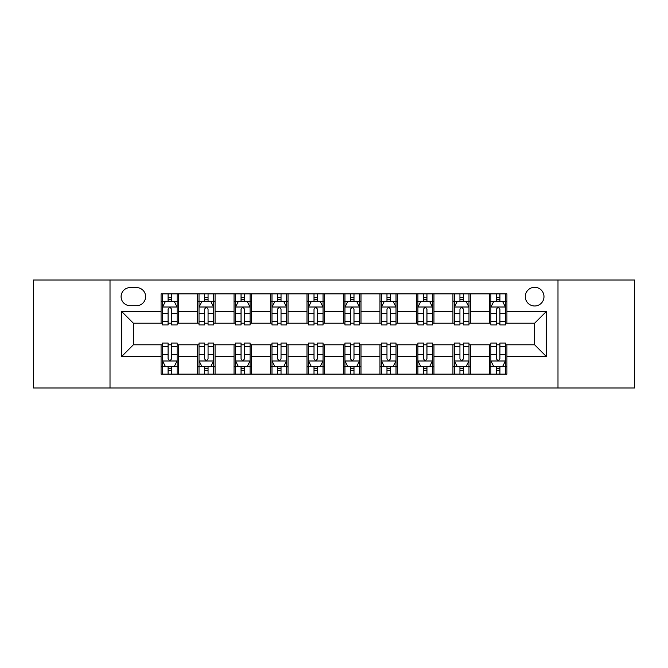 <?xml version="1.0" encoding="UTF-8"?>
<svg xmlns="http://www.w3.org/2000/svg" width="668" height="668" viewBox="0 0 668 668"><rect width="100%" height="100%" fill="white"/><g stroke="black" fill="none" stroke-linecap="round" stroke-linejoin="round"><path stroke-width="1" d="M534.642 287.307A9.335 9.335 0 0 0 525.307 296.642A9.335 9.335 0 0 0 534.642 305.986A9.335 9.335 0 0 0 543.986 296.642A9.335 9.335 0 0 0 534.642 287.307M557.989 387.991L634.6 387.991L634.6 280.009L557.989 280.009L557.989 387.991L110.011 387.991L110.011 280.009L33.4 280.009L33.4 387.991L110.011 387.991M130.143 305.694L136.564 305.694A9.043 9.043 0 0 0 145.616 296.642A9.043 9.043 0 0 0 136.564 287.599L130.143 287.599A9.043 9.043 0 0 0 121.1 296.642A9.043 9.043 0 0 0 130.143 305.694M557.989 280.009L110.011 280.009M161.08 356.47L121.685 356.47L121.685 311.53L161.08 311.53L161.08 323.203L133.358 323.203L133.358 344.797L161.08 344.797L161.08 374.13L506.92 374.13L506.92 344.797L534.642 344.797L534.642 323.203L506.92 323.203L506.92 311.53L546.315 311.53L546.315 356.47L506.92 356.47M506.92 311.53L506.92 293.87L161.08 293.87L161.08 311.53M489.41 293.87L489.41 323.203L490.863 323.203M496.407 323.203L499.915 323.203M505.459 323.203L506.92 323.203M489.41 323.203L468.978 323.203M452.929 293.87L452.929 323.203L454.382 323.203M459.935 323.203L463.433 323.203M452.929 323.203L432.497 323.203M416.448 293.87L416.448 323.203L417.909 323.203M423.454 323.203L426.952 323.203M416.448 323.203L396.015 323.203M379.967 293.87L379.967 323.203L381.428 323.203M386.972 323.203L390.471 323.203M379.967 323.203L359.534 323.203M343.486 293.87L343.486 323.203L344.947 323.203M350.491 323.203L353.99 323.203M343.486 323.203L323.053 323.203M307.004 293.87L307.004 323.203L308.466 323.203M314.01 323.203L317.509 323.203M307.004 323.203L286.572 323.203M270.523 293.87L270.523 323.203L271.985 323.203M277.529 323.203L281.028 323.203M270.523 323.203L250.091 323.203M234.042 293.87L234.042 323.203L235.503 323.203M241.048 323.203L244.546 323.203M234.042 323.203L213.618 323.203M197.561 293.87L197.561 323.203L199.022 323.203M204.567 323.203L208.065 323.203M197.561 323.203L177.137 323.203M161.08 323.203L162.541 323.203M168.085 323.203L171.593 323.203M161.08 344.797L162.541 344.797M168.085 344.797L171.593 344.797M177.137 344.797L178.59 344.797L178.59 374.13M199.022 344.797L178.59 344.797M204.567 344.797L208.065 344.797M213.618 344.797L215.071 344.797L215.071 374.13M235.503 344.797L215.071 344.797M241.048 344.797L244.546 344.797M250.091 344.797L251.552 344.797L251.552 374.13M271.985 344.797L251.552 344.797M277.529 344.797L281.028 344.797M286.572 344.797L288.033 344.797L288.033 374.13M308.466 344.797L288.033 344.797M314.01 344.797L317.509 344.797M323.053 344.797L324.514 344.797L324.514 374.13M344.947 344.797L324.514 344.797M350.491 344.797L353.99 344.797M359.534 344.797L360.996 344.797L360.996 374.13M381.428 344.797L360.996 344.797M386.972 344.797L390.471 344.797M396.015 344.797L397.477 344.797L397.477 374.13M417.909 344.797L397.477 344.797M423.454 344.797L426.952 344.797M432.497 344.797L433.958 344.797L433.958 374.13M454.382 344.797L433.958 344.797M459.935 344.797L463.433 344.797M468.978 344.797L470.439 344.797L470.439 374.13M490.863 344.797L470.439 344.797M496.407 344.797L499.915 344.797M505.459 344.797L506.92 344.797M178.59 293.87L178.59 323.203M161.08 301.168L162.541 301.168M168.085 301.168L171.593 301.168M177.137 301.168L178.59 301.168M161.08 366.832L162.541 366.832M168.085 366.832L171.593 366.832M177.137 366.832L178.59 366.832M197.561 344.797L197.561 374.13M215.071 293.87L215.071 323.203M197.561 301.168L199.022 301.168M204.567 301.168L208.065 301.168M213.618 301.168L215.071 301.168M197.561 366.832L199.022 366.832M204.567 366.832L208.065 366.832M213.618 366.832L215.071 366.832M234.042 344.797L234.042 374.13M234.042 366.832L235.503 366.832M241.048 366.832L244.546 366.832M250.091 366.832L251.552 366.832M251.552 293.87L251.552 323.203M234.042 301.168L235.503 301.168M241.048 301.168L244.546 301.168M250.091 301.168L251.552 301.168M270.523 344.797L270.523 374.13M270.523 366.832L271.985 366.832M277.529 366.832L281.028 366.832M286.572 366.832L288.033 366.832M288.033 293.87L288.033 323.203M270.523 301.168L271.985 301.168M277.529 301.168L281.028 301.168M286.572 301.168L288.033 301.168M307.004 344.797L307.004 374.13M307.004 366.832L308.466 366.832M314.01 366.832L317.509 366.832M323.053 366.832L324.514 366.832M324.514 293.87L324.514 323.203M307.004 301.168L308.466 301.168M314.01 301.168L317.509 301.168M323.053 301.168L324.514 301.168M343.486 344.797L343.486 374.13M343.486 366.832L344.947 366.832M350.491 366.832L353.99 366.832M359.534 366.832L360.996 366.832M360.996 293.87L360.996 323.203M343.486 301.168L344.947 301.168M350.491 301.168L353.99 301.168M359.534 301.168L360.996 301.168M379.967 344.797L379.967 374.13M379.967 366.832L381.428 366.832M386.972 366.832L390.471 366.832M396.015 366.832L397.477 366.832M397.477 293.87L397.477 323.203M379.967 301.168L381.428 301.168M386.972 301.168L390.471 301.168M396.015 301.168L397.477 301.168M416.448 344.797L416.448 374.13M416.448 366.832L417.909 366.832M423.454 366.832L426.952 366.832M432.497 366.832L433.958 366.832M433.958 293.87L433.958 323.203M416.448 301.168L417.909 301.168M423.454 301.168L426.952 301.168M432.497 301.168L433.958 301.168M452.929 344.797L452.929 374.13M452.929 366.832L454.382 366.832M459.935 366.832L463.433 366.832M468.978 366.832L470.439 366.832M470.439 293.87L470.439 323.203M452.929 301.168L454.382 301.168M459.935 301.168L463.433 301.168M468.978 301.168L470.439 301.168M489.41 344.797L489.41 374.13M489.41 366.832L490.863 366.832M496.407 366.832L499.915 366.832M505.459 366.832L506.92 366.832M489.41 301.168L490.863 301.168M496.407 301.168L499.915 301.168M505.459 301.168L506.92 301.168M133.358 323.203L121.685 311.53M133.358 344.797L121.685 356.47M546.315 311.53L534.642 323.203M546.315 356.47L534.642 344.797M171.593 297.669L168.085 297.669M177.137 321.291L171.593 321.291L171.593 324.957L177.137 324.957L177.137 307.146L174.214 301.31L165.464 301.31L162.541 307.146L162.541 324.957L168.085 324.957L168.085 321.291L162.541 321.291M162.541 307.146L162.541 293.87M177.137 307.146L177.137 293.87M168.085 301.31L168.085 293.87M171.593 293.87L171.593 301.31M171.593 321.291L171.593 309.342C170.423 307.088 169.254 307.088 168.085 309.342L168.085 321.291M168.085 370.331L171.593 370.331M162.541 346.709L168.085 346.709L168.085 343.043L162.541 343.043L162.541 360.854L165.464 366.69L174.214 366.69L177.137 360.854L177.137 343.043L171.593 343.043L171.593 346.709L177.137 346.709M177.137 360.854L177.137 374.13M162.541 360.854L162.541 374.13M171.593 366.69L171.593 374.13M168.085 374.13L168.085 366.69M168.085 346.709L168.085 358.658C169.254 360.912 170.423 360.912 171.593 358.658L171.593 346.709M208.065 297.669L204.567 297.669M213.618 321.291L208.065 321.291L208.065 324.957L213.618 324.957L213.618 307.146L210.696 301.31L201.936 301.31L199.022 307.146L199.022 324.957L204.567 324.957L204.567 321.291L199.022 321.291M199.022 307.146L199.022 293.87M213.618 307.146L213.618 293.87M204.567 301.31L204.567 293.87M208.065 293.87L208.065 301.31M208.065 321.291L208.065 309.342C206.905 307.088 205.736 307.088 204.567 309.342L204.567 321.291M244.546 297.669L241.048 297.669M250.091 321.291L244.546 321.291L244.546 324.957L250.091 324.957L250.091 307.146L247.177 301.31L238.418 301.31L235.503 307.146L235.503 324.957L241.048 324.957L241.048 321.291L235.503 321.291M235.503 307.146L235.503 293.87M250.091 307.146L250.091 293.87M241.048 301.31L241.048 293.87M244.546 293.87L244.546 301.31M244.546 321.291L244.546 309.342C243.386 307.088 242.217 307.088 241.048 309.342L241.048 321.291M281.028 297.669L277.529 297.669M286.572 321.291L281.028 321.291L281.028 324.957L286.572 324.957L286.572 307.146L283.658 301.31L274.899 301.31L271.985 307.146L271.985 324.957L277.529 324.957L277.529 321.291L271.985 321.291M271.985 307.146L271.985 293.87M286.572 307.146L286.572 293.87M277.529 301.31L277.529 293.87M281.028 293.87L281.028 301.31M281.028 321.291L281.028 309.342C279.867 307.088 278.698 307.088 277.529 309.342L277.529 321.291M204.567 370.331L208.065 370.331M199.022 346.709L204.567 346.709L204.567 343.043L199.022 343.043L199.022 360.854L201.936 366.69L210.696 366.69L213.618 360.854L213.618 343.043L208.065 343.043L208.065 346.709L213.618 346.709M213.618 360.854L213.618 374.13M199.022 360.854L199.022 374.13M208.065 366.69L208.065 374.13M204.567 374.13L204.567 366.69M204.567 346.709L204.567 358.658C205.736 360.912 206.896 360.912 208.065 358.658L208.065 346.709M241.048 370.331L244.546 370.331M235.503 346.709L241.048 346.709L241.048 343.043L235.503 343.043L235.503 360.854L238.418 366.69L247.177 366.69L250.091 360.854L250.091 343.043L244.546 343.043L244.546 346.709L250.091 346.709M250.091 360.854L250.091 374.13M235.503 360.854L235.503 374.13M244.546 366.69L244.546 374.13M241.048 374.13L241.048 366.69M241.048 346.709L241.048 358.658C242.217 360.912 243.377 360.912 244.546 358.658L244.546 346.709M277.529 370.331L281.028 370.331M271.985 346.709L277.529 346.709L277.529 343.043L271.985 343.043L271.985 360.854L274.899 366.69L283.658 366.69L286.572 360.854L286.572 343.043L281.028 343.043L281.028 346.709L286.572 346.709M286.572 360.854L286.572 374.13M271.985 360.854L271.985 374.13M281.028 366.69L281.028 374.13M277.529 374.13L277.529 366.69M277.529 346.709L277.529 358.658C278.698 360.912 279.859 360.912 281.028 358.658L281.028 346.709M317.509 297.669L314.01 297.669M323.053 321.291L317.509 321.291L317.509 324.957L323.053 324.957L323.053 307.146L320.139 301.31L311.38 301.31L308.466 307.146L308.466 324.957L314.01 324.957L314.01 321.291L308.466 321.291M308.466 307.146L308.466 293.87M323.053 307.146L323.053 293.87M314.01 301.31L314.01 293.87M317.509 293.87L317.509 301.31M317.509 321.291L317.509 309.342C316.348 307.088 315.179 307.088 314.01 309.342L314.01 321.291M314.01 370.331L317.509 370.331M308.466 346.709L314.01 346.709L314.01 343.043L308.466 343.043L308.466 360.854L311.38 366.69L320.139 366.69L323.053 360.854L323.053 343.043L317.509 343.043L317.509 346.709L323.053 346.709M323.053 360.854L323.053 374.13M308.466 360.854L308.466 374.13M317.509 366.69L317.509 374.13M314.01 374.13L314.01 366.69M314.01 346.709L314.01 358.658C315.171 360.912 316.34 360.912 317.509 358.658L317.509 346.709M353.99 297.669L350.491 297.669M359.534 321.291L353.99 321.291L353.99 324.957L359.534 324.957L359.534 307.146L356.62 301.31L347.861 301.31L344.947 307.146L344.947 324.957L350.491 324.957L350.491 321.291L344.947 321.291M344.947 307.146L344.947 293.87M359.534 307.146L359.534 293.87M350.491 301.31L350.491 293.87M353.99 293.87L353.99 301.31M353.99 321.291L353.99 309.342C352.829 307.088 351.66 307.088 350.491 309.342L350.491 321.291M390.471 297.669L386.972 297.669M396.015 321.291L390.471 321.291L390.471 324.957L396.015 324.957L396.015 307.146L393.101 301.31L384.342 301.31L381.428 307.146L381.428 324.957L386.972 324.957L386.972 321.291L381.428 321.291M381.428 307.146L381.428 293.87M396.015 307.146L396.015 293.87M386.972 301.31L386.972 293.87M390.471 293.87L390.471 301.31M390.471 321.291L390.471 309.342C389.302 307.088 388.141 307.088 386.972 309.342L386.972 321.291M426.952 297.669L423.454 297.669M432.497 321.291L426.952 321.291L426.952 324.957L432.497 324.957L432.497 307.146L429.582 301.31L420.823 301.31L417.909 307.146L417.909 324.957L423.454 324.957L423.454 321.291L417.909 321.291M417.909 307.146L417.909 293.87M432.497 307.146L432.497 293.87M423.454 301.31L423.454 293.87M426.952 293.87L426.952 301.31M426.952 321.291L426.952 309.342C425.783 307.088 424.623 307.088 423.454 309.342L423.454 321.291M350.491 370.331L353.99 370.331M344.947 346.709L350.491 346.709L350.491 343.043L344.947 343.043L344.947 360.854L347.861 366.69L356.62 366.69L359.534 360.854L359.534 343.043L353.99 343.043L353.99 346.709L359.534 346.709M359.534 360.854L359.534 374.13M344.947 360.854L344.947 374.13M353.99 366.69L353.99 374.13M350.491 374.13L350.491 366.69M350.491 346.709L350.491 358.658C351.652 360.912 352.821 360.912 353.99 358.658L353.99 346.709M386.972 370.331L390.471 370.331M381.428 346.709L386.972 346.709L386.972 343.043L381.428 343.043L381.428 360.854L384.342 366.69L393.101 366.69L396.015 360.854L396.015 343.043L390.471 343.043L390.471 346.709L396.015 346.709M396.015 360.854L396.015 374.13M381.428 360.854L381.428 374.13M390.471 366.69L390.471 374.13M386.972 374.13L386.972 366.69M386.972 346.709L386.972 358.658C388.133 360.912 389.302 360.912 390.471 358.658L390.471 346.709M423.454 370.331L426.952 370.331M417.909 346.709L423.454 346.709L423.454 343.043L417.909 343.043L417.909 360.854L420.823 366.69L429.582 366.69L432.497 360.854L432.497 343.043L426.952 343.043L426.952 346.709L432.497 346.709M432.497 360.854L432.497 374.13M417.909 360.854L417.909 374.13M426.952 366.69L426.952 374.13M423.454 374.13L423.454 366.69M423.454 346.709L423.454 358.658C424.614 360.912 425.783 360.912 426.952 358.658L426.952 346.709M463.433 297.669L459.935 297.669M468.978 321.291L463.433 321.291L463.433 324.957L468.978 324.957L468.978 307.146L466.064 301.31L457.304 301.31L454.382 307.146L454.382 324.957L459.935 324.957L459.935 321.291L454.382 321.291M454.382 307.146L454.382 293.87M468.978 307.146L468.978 293.87M459.935 301.31L459.935 293.87M463.433 293.87L463.433 301.31M463.433 321.291L463.433 309.342C462.264 307.088 461.104 307.088 459.935 309.342L459.935 321.291M459.935 370.331L463.433 370.331M454.382 346.709L459.935 346.709L459.935 343.043L454.382 343.043L454.382 360.854L457.304 366.69L466.064 366.69L468.978 360.854L468.978 343.043L463.433 343.043L463.433 346.709L468.978 346.709M468.978 360.854L468.978 374.13M454.382 360.854L454.382 374.13M463.433 366.69L463.433 374.13M459.935 374.13L459.935 366.69M459.935 346.709L459.935 358.658C461.095 360.912 462.264 360.912 463.433 358.658L463.433 346.709M499.915 297.669L496.407 297.669M505.459 321.291L499.915 321.291L499.915 324.957L505.459 324.957L505.459 307.146L502.536 301.31L493.786 301.31L490.863 307.146L490.863 324.957L496.407 324.957L496.407 321.291L490.863 321.291M490.863 307.146L490.863 293.87M505.459 307.146L505.459 293.87M496.407 301.31L496.407 293.87M499.915 293.87L499.915 301.31M499.915 321.291L499.915 309.342C498.745 307.088 497.576 307.088 496.407 309.342L496.407 321.291M496.407 370.331L499.915 370.331M490.863 346.709L496.407 346.709L496.407 343.043L490.863 343.043L490.863 360.854L493.786 366.69L502.536 366.69L505.459 360.854L505.459 343.043L499.915 343.043L499.915 346.709L505.459 346.709M505.459 360.854L505.459 374.13M490.863 360.854L490.863 374.13M499.915 366.69L499.915 374.13M496.407 374.13L496.407 366.69M496.407 346.709L496.407 358.658C497.576 360.912 498.745 360.912 499.915 358.658L499.915 346.709M197.561 356.47L178.59 356.47M197.561 311.53L178.59 311.53M234.042 311.53L215.071 311.53M234.042 356.47L215.071 356.47M270.523 311.53L251.552 311.53M270.523 356.47L251.552 356.47M307.004 311.53L288.033 311.53M307.004 356.47L288.033 356.47M343.486 311.53L324.514 311.53M343.486 356.47L324.514 356.47M379.967 311.53L360.996 311.53M379.967 356.47L360.996 356.47M416.448 311.53L397.477 311.53M416.448 356.47L397.477 356.47M452.929 311.53L433.958 311.53M452.929 356.47L433.958 356.47M489.41 311.53L470.439 311.53M489.41 356.47L470.439 356.47M177.062 307.004L162.616 307.004M162.541 301.66L165.288 301.66M174.39 301.66L177.137 301.66M168.085 313.467L162.541 313.467M177.137 313.467L171.593 313.467M171.593 299.523L168.085 299.523M162.616 360.996L177.062 360.996M177.137 366.34L174.39 366.34M165.288 366.34L162.541 366.34M171.593 354.533L177.137 354.533M162.541 354.533L168.085 354.533M168.085 368.477L171.593 368.477M213.543 307.004L199.097 307.004M199.022 301.66L201.761 301.66M210.871 301.66L213.618 301.66M204.567 313.467L199.022 313.467M213.618 313.467L208.065 313.467M208.065 299.523L204.567 299.523M250.024 307.004L235.579 307.004M235.503 301.66L238.242 301.66M247.352 301.66L250.091 301.66M241.048 313.467L235.503 313.467M250.091 313.467L244.546 313.467M244.546 299.523L241.048 299.523M286.505 307.004L272.06 307.004M271.985 301.66L274.723 301.66M283.833 301.66L286.572 301.66M277.529 313.467L271.985 313.467M286.572 313.467L281.028 313.467M281.028 299.523L277.529 299.523M199.097 360.996L213.543 360.996M213.618 366.34L210.871 366.34M201.761 366.34L199.022 366.34M208.065 354.533L213.618 354.533M199.022 354.533L204.567 354.533M204.567 368.477L208.065 368.477M235.579 360.996L250.024 360.996M250.091 366.34L247.352 366.34M238.242 366.34L235.503 366.34M244.546 354.533L250.091 354.533M235.503 354.533L241.048 354.533M241.048 368.477L244.546 368.477M272.06 360.996L286.505 360.996M286.572 366.34L283.833 366.34M274.723 366.34L271.985 366.34M281.028 354.533L286.572 354.533M271.985 354.533L277.529 354.533M277.529 368.477L281.028 368.477M322.986 307.004L308.532 307.004M308.466 301.66L311.204 301.66M320.314 301.66L323.053 301.66M314.01 313.467L308.466 313.467M323.053 313.467L317.509 313.467M317.509 299.523L314.01 299.523M308.532 360.996L322.986 360.996M323.053 366.34L320.314 366.34M311.204 366.34L308.466 366.34M317.509 354.533L323.053 354.533M308.466 354.533L314.01 354.533M314.01 368.477L317.509 368.477M359.467 307.004L345.014 307.004M344.947 301.66L347.686 301.66M356.796 301.66L359.534 301.66M350.491 313.467L344.947 313.467M359.534 313.467L353.99 313.467M353.99 299.523L350.491 299.523M395.94 307.004L381.495 307.004M381.428 301.66L384.167 301.66M393.277 301.66L396.015 301.66M386.972 313.467L381.428 313.467M396.015 313.467L390.471 313.467M390.471 299.523L386.972 299.523M432.421 307.004L417.976 307.004M417.909 301.66L420.648 301.66M429.758 301.66L432.497 301.66M423.454 313.467L417.909 313.467M432.497 313.467L426.952 313.467M426.952 299.523L423.454 299.523M345.014 360.996L359.467 360.996M359.534 366.34L356.796 366.34M347.686 366.34L344.947 366.34M353.99 354.533L359.534 354.533M344.947 354.533L350.491 354.533M350.491 368.477L353.99 368.477M381.495 360.996L395.94 360.996M396.015 366.34L393.277 366.34M384.167 366.34L381.428 366.34M390.471 354.533L396.015 354.533M381.428 354.533L386.972 354.533M386.972 368.477L390.471 368.477M417.976 360.996L432.421 360.996M432.497 366.34L429.758 366.34M420.648 366.34L417.909 366.34M426.952 354.533L432.497 354.533M417.909 354.533L423.454 354.533M423.454 368.477L426.952 368.477M468.903 307.004L454.457 307.004M454.382 301.66L457.129 301.66M466.239 301.66L468.978 301.66M459.935 313.467L454.382 313.467M468.978 313.467L463.433 313.467M463.433 299.523L459.935 299.523M454.457 360.996L468.903 360.996M468.978 366.34L466.239 366.34M457.129 366.34L454.382 366.34M463.433 354.533L468.978 354.533M454.382 354.533L459.935 354.533M459.935 368.477L463.433 368.477M505.384 307.004L490.938 307.004M490.863 301.66L493.61 301.66M502.712 301.66L505.459 301.66M496.407 313.467L490.863 313.467M505.459 313.467L499.915 313.467M499.915 299.523L496.407 299.523M490.938 360.996L505.384 360.996M505.459 366.34L502.712 366.34M493.61 366.34L490.863 366.34M499.915 354.533L505.459 354.533M490.863 354.533L496.407 354.533M496.407 368.477L499.915 368.477"/></g></svg>
